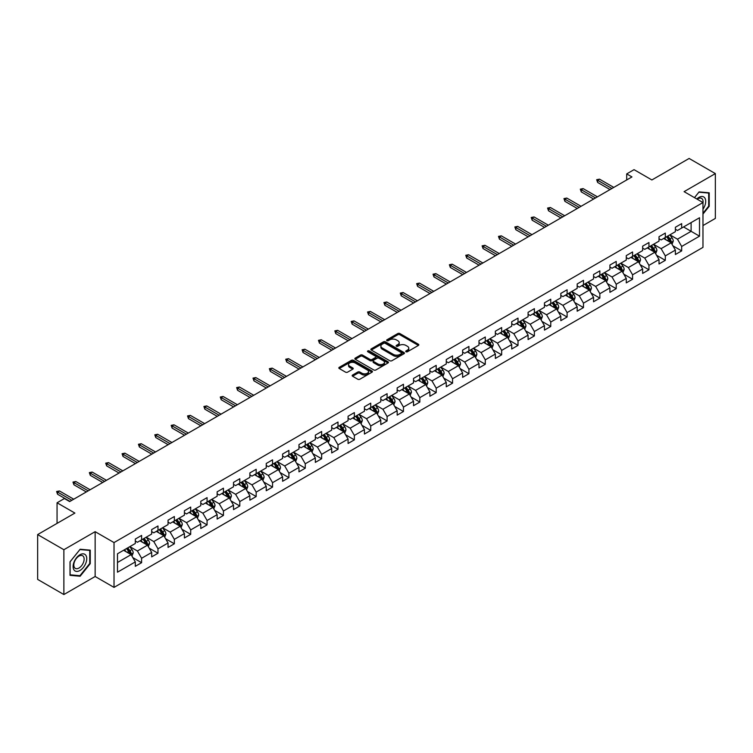 <?xml version="1.0" encoding="UTF-8"?>
<svg xmlns="http://www.w3.org/2000/svg" width="753" height="753" viewBox="0 0 753 753"><rect width="100%" height="100%" fill="white"/><g stroke="black" fill="none" stroke-linecap="round" stroke-linejoin="round"><path stroke-width="1.13" d="M406.008 351.745A1.017 0.593 0 0 0 407.448 351.745L418.395 345.429A1.459 0.838 0 0 0 418.819 344.836A1.459 0.838 0 0 0 418.395 344.243L399.852 333.541A1.459 0.838 0 0 0 397.8 333.541L386.854 339.857A1.017 0.593 0 0 0 388.294 340.685L389.715 339.867A4.659 2.692 0 0 1 396.304 339.867L397.848 340.761A4.659 2.692 0 0 1 399.212 342.662A4.659 2.692 0 0 1 397.848 344.563L396.436 345.382A1.017 0.593 0 0 0 397.876 346.22L399.288 345.401A4.659 2.692 0 0 1 405.876 345.401L407.42 346.286A4.659 2.692 0 0 1 408.785 348.197A4.659 2.692 0 0 1 407.42 350.098L406.008 350.917A1.017 0.593 0 0 0 406.008 351.745L406.008 350.917M352.592 375.032A1.459 0.838 0 0 0 352.169 375.634A1.459 0.838 0 0 0 352.592 376.227L357.788 379.23A1.459 0.838 0 0 0 359.849 379.23L372.001 372.208A1.459 0.838 0 0 0 372.424 371.615A1.459 0.838 0 0 0 372.001 371.022L353.468 360.32A1.459 0.838 0 0 0 351.406 360.32L339.255 367.332A1.459 0.838 0 0 0 338.831 367.935A1.459 0.838 0 0 0 339.255 368.528L345.533 372.151A1.459 0.838 0 0 0 347.594 372.151L352.799 369.149A1.459 0.838 0 0 0 353.223 368.556A1.459 0.838 0 0 0 352.799 367.963L349.684 366.165A3.897 2.25 0 0 1 348.545 364.574A3.897 2.25 0 0 1 350.945 362.494A3.897 2.25 0 0 1 355.19 362.984L367.389 370.024A3.897 2.25 0 0 1 368.537 371.615A3.897 2.25 0 0 1 366.127 373.695A3.897 2.25 0 0 1 361.882 373.206L359.849 372.029A1.459 0.838 0 0 0 357.788 372.029L352.592 375.032L352.592 376.227L357.788 373.243L357.788 372.029M702.973 225.571L715.35 218.417L715.35 173.595L689.127 158.459L651.882 179.958L634.045 169.66L626.703 173.905L631.946 176.927L69.643 501.573L64.4 498.542L57.059 502.788L57.059 523.373M63.873 549.718L63.873 594.541L95.142 576.497L95.142 531.674L63.873 549.718L37.65 534.583L74.895 513.075L57.059 502.788M95.142 531.674L114.023 542.574L702.973 202.548L702.973 247.37L114.023 587.396L114.023 542.574M715.35 173.595L684.091 191.648L702.973 202.548M389.819 360.734A1.459 0.838 0 0 0 391.871 360.734L404.022 353.722A1.459 0.838 0 0 0 404.455 353.129A1.459 0.838 0 0 0 404.022 352.536L385.489 341.834A1.459 0.838 0 0 0 383.428 341.834L371.276 348.846A1.459 0.838 0 0 0 370.853 349.439A1.459 0.838 0 0 0 371.276 350.032L389.819 360.734M368.132 351.962A1.017 0.593 0 0 1 369.168 352.112L369.168 350.898L388.011 361.779A1.459 0.838 0 0 1 388.444 362.372A1.459 0.838 0 0 1 388.011 362.965L375.86 369.977A1.459 0.838 0 0 1 373.808 369.977L355.265 359.285L360.471 356.301L360.471 355.087L355.265 358.089A1.459 0.838 0 0 0 354.842 358.682A1.459 0.838 0 0 0 355.265 359.285L355.265 358.089M360.471 356.301A1.459 0.838 0 0 1 362.532 356.301L362.532 355.087A1.459 0.838 0 0 0 360.471 355.087M362.532 355.087L370.043 359.426A1.459 0.838 0 0 0 372.104 359.426L375.549 357.44A1.459 0.838 0 0 0 375.982 356.847A1.459 0.838 0 0 0 375.549 356.244L367.728 351.726A1.017 0.593 0 0 1 369.168 350.898M63.873 594.541L37.65 579.405L37.65 534.583M132.857 557.625L141.611 562.689L141.611 558.265L151.682 552.448L151.682 556.872L157.979 553.239L157.979 548.815L168.051 542.998L168.051 547.422L174.348 543.788L174.348 539.364L184.419 533.548L184.419 537.971L190.707 534.338L190.707 529.914L200.778 524.107L200.778 528.521L207.075 524.888L207.075 520.474L217.146 514.657L217.146 519.081L223.443 515.438L223.443 511.023L233.515 505.207L233.515 509.63L239.802 505.997L239.802 501.573L249.874 495.756L249.874 500.18L256.171 496.547L256.171 492.123L266.242 486.306L266.242 490.73L272.539 487.097L272.539 482.673L282.61 476.856L282.61 481.28L288.898 477.647L288.898 473.223L298.969 467.415L298.969 471.83L305.266 468.197L305.266 463.782L315.338 457.965L315.338 462.389L321.635 458.746L321.635 454.332L331.706 448.515L331.706 452.939L338.003 449.306L338.003 444.882L348.074 439.065L348.074 443.489L354.362 439.856L354.362 435.432L364.433 429.615L364.433 434.039L370.73 430.405L370.73 425.982L380.802 420.174L380.802 424.588L387.098 420.955L387.098 416.531L397.17 410.724L397.17 415.138L403.457 411.505L403.457 407.091L413.529 401.274L413.529 405.698L419.826 402.064L419.826 397.64L429.897 391.824L429.897 396.247L436.194 392.614L436.194 388.19L446.265 382.373L446.265 386.797L452.553 383.164L452.553 378.74L462.624 372.923L462.624 377.347L468.921 373.714L468.921 369.29L478.993 363.483L478.993 367.897L485.29 364.264L485.29 359.84L495.361 354.032L495.361 358.447L501.658 354.814L501.658 350.399L511.729 344.582L511.729 349.006L518.017 345.373L518.017 340.949L528.088 335.132L528.088 339.556L534.385 335.923L534.385 331.499L544.457 325.682L544.457 330.106L550.754 326.473L550.754 322.049L560.825 316.232L560.825 320.656L567.113 317.022L567.113 312.599L577.184 306.791L577.184 311.205L583.481 307.572L583.481 303.148L593.552 297.341L593.552 301.755L599.849 298.122L599.849 293.708L609.921 287.891L609.921 292.315L616.208 288.681L616.208 284.257L626.28 278.441L626.28 282.864L632.576 279.231L632.576 274.807L642.648 268.99L642.648 273.414L648.945 269.781L648.945 265.357L659.016 259.54L659.016 263.964L665.313 260.331L665.313 255.907L675.385 250.1L675.385 254.514L681.672 250.881L681.672 246.457L699.509 236.169L699.509 217.749L691.113 222.596L691.113 231.322L699.509 236.169M141.611 562.689L135.314 566.322L135.314 561.898L117.487 572.195L117.487 553.784L135.314 543.487L135.314 539.063L141.611 535.43L141.611 539.854L151.682 534.037L151.682 529.613L157.979 525.98L157.979 530.404L168.051 524.587L168.051 520.163L174.348 516.53L174.348 520.954L184.419 515.137L184.419 510.713L190.707 507.08L190.707 511.503L200.778 505.687L200.778 501.272L207.075 497.639L207.075 502.053L217.146 496.246L217.146 491.822L223.443 488.189L223.443 492.613L233.515 486.796L233.515 482.372L239.802 478.739L239.802 483.162L249.874 477.346L249.874 472.922L256.171 469.288L256.171 473.712L266.242 467.895L266.242 463.471L272.539 459.838L272.539 464.262L282.61 458.445L282.61 454.031L288.898 450.388L288.898 454.812L298.969 448.995L298.969 444.581L305.266 440.947L305.266 445.362L315.338 439.554L315.338 435.13L321.635 431.497L321.635 435.921L331.706 430.104L331.706 425.68L338.003 422.047L338.003 426.471L348.074 420.654L348.074 416.23L354.362 412.597L354.362 417.021L364.433 411.204L364.433 406.78L370.73 403.147L370.73 407.571L380.802 401.754L380.802 397.339L387.098 393.697L387.098 398.121L397.17 392.304L397.17 387.889L403.457 384.256L403.457 388.67L413.529 382.863L413.529 378.439L419.826 374.806L419.826 379.23L429.897 373.413L429.897 368.989L436.194 365.356L436.194 369.779L446.265 363.963L446.265 359.539L452.553 355.905L452.553 360.329L462.624 354.512L462.624 350.089L468.921 346.455L468.921 350.879L478.993 345.062L478.993 340.648L485.29 337.005L485.29 341.429L495.361 335.612L495.361 331.198L501.658 327.564L501.658 331.979L511.729 326.171L511.729 321.747L518.017 318.114L518.017 322.538L528.088 316.721L528.088 312.297L534.385 308.664L534.385 313.088L544.457 307.271L544.457 302.847L550.754 299.214L550.754 303.638L560.825 297.821L560.825 293.397L567.113 289.764L567.113 294.188L577.184 288.371L577.184 283.956L583.481 280.323L583.481 284.738L593.552 278.93L593.552 274.506L599.849 270.873L599.849 275.287L609.921 269.48L609.921 265.056L616.208 261.423L616.208 265.847L626.28 260.03L626.28 255.606L632.576 251.973L632.576 256.397L642.648 250.58L642.648 246.156L648.945 242.522L648.945 246.946L659.016 241.129L659.016 236.706L665.313 233.072L665.313 237.496L675.385 231.679L675.385 227.265L681.672 223.632L681.672 228.046L699.509 217.749M139.936 540.823L147.484 545.181L137.413 550.998L129.864 546.631M135.314 541.059L137.413 542.273L141.611 539.854M137.413 550.998L141.611 558.265M147.484 545.181L151.682 552.448M156.304 531.373L163.853 535.731L153.781 541.548L146.233 537.19M151.682 531.618L153.781 532.823L157.979 530.404M153.781 541.548L157.979 548.815M163.853 535.731L168.051 542.998M172.663 521.923L180.221 526.281L170.15 532.098L162.592 527.74M168.051 522.168L170.15 523.373L174.348 520.954M170.15 532.098L174.348 539.364M180.221 526.281L184.419 533.548M189.031 512.473L196.58 516.831L186.509 522.648L178.96 518.29M184.419 512.718L186.509 513.932L190.707 511.503M186.509 522.648L190.707 529.914M196.58 516.831L200.778 524.107M205.4 503.023L212.948 507.39L202.877 513.198L195.328 508.84M200.778 503.268L202.877 504.482L207.075 502.053M202.877 513.198L207.075 520.474M212.948 507.39L217.146 514.657M221.758 493.573L229.317 497.94L219.245 503.757L211.687 499.39M217.146 493.817L219.245 495.032L223.443 492.613M219.245 503.757L223.443 511.023M229.317 497.94L233.515 505.207M238.127 484.132L245.685 488.49L235.614 494.307L228.055 489.939M233.515 484.367L235.614 485.581L239.802 483.162M235.614 494.307L239.802 501.573M245.685 488.49L249.874 495.756M254.495 474.682L262.044 479.04L251.973 484.857L244.424 480.499M249.874 474.927L251.973 476.131L256.171 473.712M251.973 484.857L256.171 492.123M262.044 479.04L266.242 486.306M270.854 465.232L278.412 469.59L268.341 475.407L260.783 471.049M266.242 465.476L268.341 466.681L272.539 464.262M268.341 475.407L272.539 482.673M278.412 469.59L282.61 476.856M287.222 455.781L294.781 460.139L284.709 465.956L277.151 461.598M282.61 456.026L284.709 457.24L288.898 454.812M284.709 465.956L288.898 473.223M294.781 460.139L298.969 467.415M303.591 446.331L311.14 450.699L301.068 456.506L293.519 452.148M298.969 446.576L301.068 447.79L305.266 445.362M301.068 456.506L305.266 463.782M311.14 450.699L315.338 457.965M319.959 436.881L327.508 441.249L317.437 447.066L309.888 442.698M315.338 437.126L317.437 438.34L321.635 435.921M317.437 447.066L321.635 454.332M327.508 441.249L331.706 448.515M336.318 427.44L343.876 431.798L333.805 437.615L326.247 433.248M331.706 427.676L333.805 428.89L338.003 426.471M333.805 437.615L338.003 444.882M343.876 431.798L348.074 439.065M352.686 417.99L360.235 422.348L350.164 428.165L342.615 423.807M348.074 418.235L350.164 419.44L354.362 417.021M350.164 428.165L354.362 435.432M360.235 422.348L364.433 429.615M369.055 408.54L376.604 412.898L366.532 418.715L358.983 414.357M364.433 408.785L366.532 409.99L370.73 407.571M366.532 418.715L370.73 425.982M376.604 412.898L380.802 420.174M385.414 399.09L392.972 403.448L382.901 409.265L375.342 404.907M380.802 399.335L382.901 400.549L387.098 398.121M382.901 409.265L387.098 416.531M392.972 403.448L397.17 410.724M401.782 389.64L409.34 394.007L399.269 399.815L391.711 395.457M397.17 389.885L399.269 391.099L403.457 388.67M399.269 399.815L403.457 407.091M409.34 394.007L413.529 401.274M418.15 380.199L425.699 384.557L415.628 390.374L408.079 386.007M413.529 380.434L415.628 381.649L419.826 379.23M415.628 390.374L419.826 397.64M425.699 384.557L429.897 391.824M434.509 370.749L442.067 375.107L431.996 380.924L424.438 376.556M429.897 370.984L431.996 372.198L436.194 369.779M431.996 380.924L436.194 388.19M442.067 375.107L446.265 382.373M450.878 361.299L458.436 365.657L448.364 371.474L440.806 367.116M446.265 361.544L448.364 362.748L452.553 360.329M448.364 371.474L452.553 378.74M458.436 365.657L462.624 372.923M467.246 351.849L474.795 356.207L464.723 362.024L457.175 357.666M462.624 352.093L464.723 353.298L468.921 350.879M464.723 362.024L468.921 369.29M474.795 356.207L478.993 363.483M483.614 342.399L491.163 346.766L481.092 352.573L473.543 348.215M478.993 342.643L481.092 343.857L485.29 341.429M481.092 352.573L485.29 359.84M491.163 346.766L495.361 354.032M499.973 332.948L507.531 337.316L497.46 343.123L489.902 338.765M495.361 333.193L497.46 334.407L501.658 331.979M497.46 343.123L501.658 350.399M507.531 337.316L511.729 344.582M516.342 323.508L523.89 327.866L513.819 333.683L506.27 329.315M511.729 323.743L513.819 324.957L518.017 322.538M513.819 333.683L518.017 340.949M523.89 327.866L528.088 335.132M532.71 314.057L540.259 318.415L530.187 324.232L522.638 319.865M528.088 314.293L530.187 315.507L534.385 313.088M530.187 324.232L534.385 331.499M540.259 318.415L544.457 325.682M549.069 304.607L556.627 308.965L546.556 314.782L538.997 310.424M544.457 304.852L546.556 306.057L550.754 303.638M546.556 314.782L550.754 322.049M556.627 308.965L560.825 316.232M565.437 295.157L572.995 299.515L562.924 305.332L555.366 300.974M560.825 295.402L562.924 296.607L567.113 294.188M562.924 305.332L567.113 312.599M572.995 299.515L577.184 306.791M581.805 285.707L589.354 290.074L579.283 295.882L571.734 291.524M577.184 285.952L579.283 287.166L583.481 284.738M579.283 295.882L583.481 303.148M589.354 290.074L593.552 297.341M598.164 276.257L605.723 280.624L595.651 286.432L588.093 282.074M593.552 276.502L595.651 277.716L599.849 275.287M595.651 286.432L599.849 293.708M605.723 280.624L609.921 287.891M614.533 266.816L622.091 271.174L612.02 276.991L604.461 272.624M609.921 267.051L612.02 268.266L616.208 265.847M612.02 276.991L616.208 284.257M622.091 271.174L626.28 278.441M630.901 257.366L638.45 261.724L628.379 267.541L620.83 263.174M626.28 257.601L628.379 258.816L632.576 256.397M628.379 267.541L632.576 274.807M638.45 261.724L642.648 268.99M647.269 247.916L654.818 252.274L644.747 258.091L637.198 253.733M642.648 248.161L644.747 249.365L648.945 246.946M644.747 258.091L648.945 265.357M654.818 252.274L659.016 259.54M663.628 238.466L671.187 242.824L661.115 248.641L653.557 244.283M659.016 238.71L661.115 239.925L665.313 237.496M661.115 248.641L665.313 255.907M671.187 242.824L675.385 250.1M683.564 226.954L691.113 231.322L677.474 239.19L669.925 234.832M675.385 229.26L677.474 230.474L681.672 228.046M677.474 239.19L681.672 246.457M95.142 576.497L114.023 587.396M626.703 173.905L626.703 179.958M117.487 562.5L131.126 554.632L123.567 550.264M131.126 554.632L135.314 561.898M672.918 245.826L681.672 250.881M656.55 255.276L665.313 260.331M640.182 264.727L648.945 269.781M623.823 274.167L632.576 279.231M607.455 283.617L616.208 288.681M591.086 293.068L599.849 298.122M574.718 302.518L583.481 307.572M558.359 311.968L567.113 317.022M541.991 321.418L550.754 326.473M525.622 330.859L534.385 335.923M509.263 340.309L518.017 345.373M492.895 349.759L501.658 354.814M476.527 359.209L485.29 364.264M460.168 368.659L468.921 373.714M443.799 378.11L452.553 383.164M427.431 387.55L436.194 392.614M411.063 397L419.826 402.064M394.704 406.451L403.457 411.505M378.335 415.901L387.098 420.955M361.967 425.351L370.73 430.405M345.608 434.801L354.362 439.856M329.24 444.242L338.003 449.306M312.871 453.692L321.635 458.746M296.513 463.142L305.266 468.197M280.144 472.592L288.898 477.647M263.776 482.042L272.539 487.097M247.408 491.483L256.171 496.547M231.049 500.933L239.802 505.997M214.68 510.383L223.443 515.438M198.312 519.834L207.075 524.888M181.953 529.284L190.707 534.338M165.585 538.734L174.348 543.788M149.216 548.175L157.979 553.239M702.973 214.068L709.213 206.303L709.213 192.806L699.085 191.902L694.473 197.644M70.01 575.339L80.138 576.243L90.256 563.649L90.256 550.151L80.138 549.248L70.01 561.842L70.01 575.339M708.686 206.002L709.213 206.303M89.739 563.348L90.256 563.649M79.065 575.621L80.138 576.243M406.413 351.886L407.42 351.303A4.659 2.692 0 0 0 408.785 349.401L408.785 348.197M399.212 342.662L399.212 343.876A4.659 2.692 0 0 1 397.848 345.778L396.84 346.361M418.395 344.243L418.395 345.429L399.852 334.746A1.459 0.838 0 0 0 397.8 334.746L387.258 340.827M404.003 353.731L385.489 343.039A1.459 0.838 0 0 0 383.428 343.039L371.304 350.051M401.453 353.543A1.017 0.593 0 0 0 401.453 352.715L385.178 343.321A1.017 0.593 0 0 0 383.738 343.321L382.251 344.177A4.659 2.692 0 0 0 380.886 346.079A4.659 2.692 0 0 0 382.251 347.99L393.367 354.409A4.659 2.692 0 0 0 399.956 354.409L401.453 353.543L401.453 354.757A1.017 0.593 0 0 0 401.754 354.343L401.754 353.129M380.886 346.079L380.886 347.293A4.659 2.692 0 0 0 382.251 349.194L382.251 347.99M401.453 354.757L399.956 355.614A4.659 2.692 0 0 1 393.367 355.614L382.251 349.194M362.532 356.301L370.043 360.64A1.459 0.838 0 0 0 372.104 360.64L375.549 358.644A1.459 0.838 0 0 0 375.982 358.051L375.982 356.847M369.168 352.112L387.993 362.974M377.846 363.934A3.897 2.25 0 0 0 382.091 364.424A3.897 2.25 0 0 0 384.491 362.344A3.897 2.25 0 0 0 383.352 360.753L379.051 358.268A1.459 0.838 0 0 0 376.999 358.268L373.544 360.263A1.459 0.838 0 0 0 373.121 360.856A1.459 0.838 0 0 0 373.544 361.449L377.846 363.934L377.846 365.149A3.897 2.25 0 0 0 382.091 365.629A3.897 2.25 0 0 0 384.491 363.558L384.491 362.344M373.121 360.856L373.121 362.071A1.459 0.838 0 0 0 373.544 362.664L373.544 361.449M377.846 365.149L373.544 362.664M368.537 371.615L368.537 372.829A3.897 2.25 0 0 1 366.127 374.909A3.897 2.25 0 0 1 361.882 374.42L359.849 373.243A1.459 0.838 0 0 0 357.788 373.243M348.545 364.574L348.545 365.779A3.897 2.25 0 0 0 349.684 367.37L349.684 366.165M352.799 367.963L352.799 369.149L349.684 367.37M372.001 371.022L372.001 372.208L353.468 361.534A1.459 0.838 0 0 0 351.406 361.534L339.274 368.537L339.255 367.332M672.015 244.264L673.257 241.12A3.934 2.268 -120 0 0 672.005 237.769L669.841 234.88M666.066 239.868L664.598 237.91M666.593 236.762L668.758 239.652A3.934 2.268 60 0 1 669.878 242.014L671.139 241.289A3.934 2.268 -120 0 0 670.01 238.917L667.845 236.028M666.866 236.602L669.266 239.802A2.005 1.158 60 0 1 669.624 240.414L671.139 241.289M611.916 188.495L597.628 180.249L597.628 182.433L596.677 179.703L597.628 180.249L599.51 179.158L613.799 187.412M597.628 182.433L610.024 189.587M596.677 179.703L599.51 179.158M702.973 209.212A9.648 5.572 120 0 0 704.789 205.804A9.648 5.572 120 0 0 704.187 197.267A9.648 5.572 120 0 0 696.798 198.98M708.036 192.702L708.686 193.069L708.686 206.153L702.973 213.268M694.492 197.653L698.878 192.194L708.686 193.069M702.973 203.065A7.304 4.217 120 0 0 701.57 198.397A7.304 4.217 120 0 0 697.212 199.225M79.931 570.501A9.648 5.572 120 0 0 86.746 558.688A9.648 5.572 120 0 0 79.931 554.754A9.648 5.572 120 0 0 73.107 566.557A9.648 5.572 120 0 0 79.931 570.501M78.971 568.035A7.304 4.217 120 0 0 83.743 561.597A7.304 4.217 120 0 0 82.623 555.752A7.304 4.217 120 0 0 78.971 556.109A7.304 4.217 120 0 0 74.199 562.547A7.304 4.217 120 0 0 75.319 568.393A7.304 4.217 120 0 0 78.971 568.035M70.123 561.747L79.931 549.549L89.739 550.424L89.739 563.498L79.931 575.706L70.123 574.831L70.095 561.738M89.089 550.048L89.739 550.424M655.647 253.714L656.898 250.57A3.934 2.268 -120 0 0 655.637 247.219L653.472 244.33M649.698 249.318L648.229 247.361M650.225 246.203L652.39 249.102A3.934 2.268 60 0 1 653.51 251.464L654.771 250.74A3.934 2.268 -120 0 0 653.651 248.368L651.486 245.478M650.498 246.052L652.898 249.252A2.005 1.158 60 0 1 653.265 249.864L654.771 250.74M639.278 263.164L640.53 260.02A3.934 2.268 -120 0 0 639.278 256.669L637.113 253.78M633.339 258.768L631.861 256.811M633.857 255.653L636.021 258.543A3.934 2.268 60 0 1 637.151 260.914L638.403 260.18A3.934 2.268 -120 0 0 637.283 257.818L635.118 254.928M634.13 255.493L636.53 258.703A2.005 1.158 60 0 1 636.897 259.314L638.403 260.18M595.548 197.945L581.26 189.7L581.26 191.874L580.309 189.154L581.26 189.7L583.142 188.608L597.43 196.853M581.26 191.874L593.656 199.037M580.309 189.154L583.142 188.608M579.179 207.395L564.891 199.15L564.891 201.324L563.95 198.604L564.891 199.15L566.783 198.058L581.071 206.303M564.891 201.324L577.287 208.487M563.95 198.604L566.783 198.058M622.919 272.605L624.162 269.461A3.934 2.268 -120 0 0 622.91 266.12L620.745 263.23M616.971 268.219L615.502 266.251M617.488 265.103L619.653 267.993A3.934 2.268 60 0 1 620.783 270.355L622.044 269.63A3.934 2.268 -120 0 0 620.914 267.268L618.75 264.378M617.771 264.943L620.171 268.153A2.005 1.158 60 0 1 620.528 268.765L622.044 269.63M606.551 282.055L607.803 278.911A3.934 2.268 -120 0 0 606.542 275.57L604.377 272.671M600.602 277.669L599.134 275.702M601.129 274.553L603.294 277.443A3.934 2.268 60 0 1 604.414 279.805L605.676 279.081A3.934 2.268 -120 0 0 604.555 276.718L602.381 273.828M601.402 274.393L603.802 277.603A2.005 1.158 60 0 1 604.17 278.205L605.676 279.081M590.183 291.505L591.434 288.361A3.934 2.268 -120 0 0 590.183 285.011L588.018 282.121M584.243 287.119L582.766 285.152M584.761 284.003L586.926 286.893A3.934 2.268 60 0 1 588.055 289.256L589.307 288.531A3.934 2.268 -120 0 0 588.187 286.168L586.022 283.279M585.034 283.843L587.434 287.053A2.005 1.158 60 0 1 587.801 287.655L589.307 288.531M562.811 216.845L548.523 208.59L548.523 210.774L547.582 208.054L548.523 208.59L550.415 207.508L564.703 215.753M548.523 210.774L560.929 217.937M547.582 208.054L550.415 207.508M546.452 226.295L532.164 218.041L532.164 220.224L531.213 217.495L532.164 218.041L534.046 216.949L548.335 225.203M532.164 220.224L544.56 227.378M531.213 217.495L534.046 216.949M530.084 235.736L515.796 227.491L515.796 229.674L514.854 226.945L515.796 227.491L517.688 226.399L531.976 234.654M515.796 229.674L528.192 236.828M514.854 226.945L517.688 226.399M573.824 300.955L575.066 297.811A3.934 2.268 -120 0 0 573.814 294.461L571.649 291.571M567.875 296.56L566.407 294.602M568.393 293.454L570.558 296.343A3.934 2.268 60 0 1 571.687 298.706L572.948 297.981A3.934 2.268 -120 0 0 571.819 295.609L569.654 292.719M568.666 293.294L571.075 296.494A2.005 1.158 60 0 1 571.433 297.106L572.948 297.981M513.715 245.186L499.427 236.941L499.427 239.125L498.486 236.395L499.427 236.941L501.319 235.849L515.607 244.094M499.427 239.125L511.833 246.278M498.486 236.395L501.319 235.849M557.455 310.405L558.698 307.262A3.934 2.268 -120 0 0 557.446 303.911L555.281 301.021M551.507 306.01L550.038 304.052M552.034 302.894L554.199 305.793A3.934 2.268 60 0 1 555.319 308.156L556.58 307.431A3.934 2.268 -120 0 0 555.45 305.059L553.286 302.169M552.307 302.744L554.707 305.944A2.005 1.158 60 0 1 555.074 306.556L556.58 307.431M497.356 254.636L483.068 246.391L483.068 248.565L482.118 245.845L483.068 246.391L484.951 245.299L499.239 253.545M483.068 248.565L495.465 255.728M482.118 245.845L484.951 245.299M541.087 319.856L542.339 316.712A3.934 2.268 -120 0 0 541.078 313.361L538.913 310.471M535.138 315.46L533.67 313.502M535.665 312.344L537.83 315.234A3.934 2.268 60 0 1 538.96 317.606L540.212 316.872A3.934 2.268 -120 0 0 539.092 314.509L536.927 311.62M535.938 312.184L538.339 315.394A2.005 1.158 60 0 1 538.706 316.006L540.212 316.872M480.988 264.087L466.7 255.841L466.7 258.015L465.759 255.295L466.7 255.841L468.592 254.749L482.88 262.995M466.7 258.015L479.096 265.178M465.759 255.295L468.592 254.749M524.719 329.296L525.971 326.153A3.934 2.268 -120 0 0 524.719 322.811L522.554 319.921M518.779 324.91L517.302 322.943M519.297 321.795L521.462 324.684A3.934 2.268 60 0 1 522.591 327.047L523.853 326.322A3.934 2.268 -120 0 0 522.723 323.959L520.558 321.07M519.57 321.635L521.98 324.844A2.005 1.158 60 0 1 522.337 325.456L523.853 326.322M464.62 273.537L450.332 265.282L450.332 267.466L449.39 264.736L450.332 265.282L452.224 264.199L466.512 272.445M450.332 267.466L462.737 274.629M449.39 264.736L452.224 264.199M508.36 338.746L509.602 335.603A3.934 2.268 -120 0 0 508.35 332.261L506.185 329.362M502.411 334.36L500.943 332.393M502.938 331.245L505.103 334.134A3.934 2.268 60 0 1 506.223 336.497L507.484 335.772A3.934 2.268 -120 0 0 506.355 333.41L504.19 330.52M503.211 331.085L505.611 334.294A2.005 1.158 60 0 1 505.978 334.897L507.484 335.772M448.261 282.987L433.973 274.732L433.973 276.916L433.022 274.186L433.973 274.732L435.855 273.64L450.143 281.895M433.973 276.916L446.369 284.069M433.022 274.186L435.855 273.64M491.991 348.197L493.243 345.053A3.934 2.268 -120 0 0 491.982 341.702L489.817 338.812M486.043 343.81L484.574 341.843M486.57 340.695L488.735 343.584A3.934 2.268 60 0 1 489.855 345.947L491.116 345.222A3.934 2.268 -120 0 0 489.996 342.86L487.831 339.97M486.843 340.535L489.243 343.745A2.005 1.158 60 0 1 489.61 344.347L491.116 345.222M431.893 292.428L417.604 284.182L417.604 286.366L416.663 283.636L417.604 284.182L419.487 283.09L433.775 291.345M417.604 286.366L430.001 293.519M416.663 283.636L419.487 283.09M475.623 357.647L476.875 354.503A3.934 2.268 -120 0 0 475.623 351.152L473.458 348.262M469.684 353.251L468.206 351.293M470.201 350.145L472.366 353.035A3.934 2.268 60 0 1 473.496 355.397L474.748 354.672A3.934 2.268 -120 0 0 473.628 352.3L471.463 349.411M470.474 349.985L472.875 353.185A2.005 1.158 60 0 1 473.242 353.797L474.748 354.672M415.524 301.878L401.236 293.632L401.236 295.816L400.295 293.086L401.236 293.632L403.128 292.541L417.416 300.786M401.236 295.816L413.632 302.97M400.295 293.086L403.128 292.541M459.264 367.097L460.507 363.953A3.934 2.268 -120 0 0 459.255 360.602L457.09 357.713M453.315 362.701L451.847 360.743M453.833 359.586L455.998 362.475A3.934 2.268 60 0 1 457.127 364.847L458.389 364.123A3.934 2.268 -120 0 0 457.259 361.751L455.094 358.861M454.115 359.435L456.516 362.635A2.005 1.158 60 0 1 456.873 363.247L458.389 364.123M399.156 311.328L384.868 303.082L384.868 305.257L383.926 302.537L384.868 303.082L386.76 301.991L401.048 310.236M384.868 305.257L397.273 312.42M383.926 302.537L386.76 301.991M442.896 376.547L444.148 373.403A3.934 2.268 -120 0 0 442.886 370.052L440.721 367.163M436.947 372.151L435.479 370.194M437.474 369.036L439.639 371.926A3.934 2.268 60 0 1 440.759 374.297L442.02 373.563A3.934 2.268 -120 0 0 440.9 371.201L438.726 368.311M437.747 368.876L440.147 372.086A2.005 1.158 60 0 1 440.514 372.697L442.02 373.563M382.797 320.778L368.509 312.533L368.509 314.707L367.558 311.987L368.509 312.533L370.391 311.441L384.679 319.686M368.509 314.707L380.905 321.87M367.558 311.987L370.391 311.441M426.527 385.988L427.779 382.844A3.934 2.268 -120 0 0 426.527 379.503L424.363 376.613M420.588 381.602L419.11 379.634M421.106 378.486L423.271 381.376A3.934 2.268 60 0 1 424.4 383.738L425.652 383.013A3.934 2.268 -120 0 0 424.532 380.651L422.367 377.761M421.379 378.326L423.779 381.536A2.005 1.158 60 0 1 424.146 382.148L425.652 383.013M366.429 330.228L352.14 321.973L352.14 324.157L351.199 321.427L352.14 321.973L354.032 320.891L368.321 329.136M352.14 324.157L364.537 331.32M351.199 321.427L354.032 320.891M410.169 395.438L411.411 392.294A3.934 2.268 -120 0 0 410.159 388.953L407.994 386.054M404.22 391.052L402.751 389.085M404.738 387.936L406.902 390.826A3.934 2.268 60 0 1 408.032 393.188L409.293 392.464A3.934 2.268 -120 0 0 408.164 390.101L405.999 387.211M405.01 387.776L407.42 390.986A2.005 1.158 60 0 1 407.778 391.588L409.293 392.464M350.06 339.678L335.772 331.424L335.772 333.607L334.831 330.878L335.772 331.424L337.664 330.332L351.952 338.586M335.772 333.607L348.178 340.761M334.831 330.878L337.664 330.332M393.8 404.888L395.043 401.744A3.934 2.268 -120 0 0 393.791 398.393L391.626 395.504M387.851 400.502L386.383 398.535M388.379 397.386L390.543 400.276A3.934 2.268 60 0 1 391.664 402.639L392.925 401.914A3.934 2.268 -120 0 0 391.795 399.551L389.63 396.662M388.652 397.226L391.052 400.436A2.005 1.158 60 0 1 391.419 401.038L392.925 401.914M333.701 349.119L319.413 340.874L319.413 343.057L318.463 340.328L319.413 340.874L321.296 339.782L335.584 348.037M319.413 343.057L331.809 350.211M318.463 340.328L321.296 339.782M377.432 414.338L378.684 411.194A3.934 2.268 -120 0 0 377.422 407.844L375.258 404.954M371.483 409.943L370.015 407.985M372.01 406.836L374.175 409.726A3.934 2.268 60 0 1 375.305 412.089L376.556 411.364A3.934 2.268 -120 0 0 375.436 408.992L373.272 406.102M372.283 406.676L374.683 409.877A2.005 1.158 60 0 1 375.05 410.489L376.556 411.364M317.333 358.569L303.045 350.324L303.045 352.508L302.104 349.778L303.045 350.324L304.937 349.232L319.225 357.477M303.045 352.508L315.441 359.661M302.104 349.778L304.937 349.232M361.064 423.788L362.315 420.645A3.934 2.268 -120 0 0 361.064 417.294L358.899 414.404M355.124 419.393L353.646 417.435M355.642 416.277L357.807 419.167A3.934 2.268 60 0 1 358.936 421.539L360.198 420.805A3.934 2.268 -120 0 0 359.068 418.442L356.903 415.552M355.915 416.127L358.324 419.327A2.005 1.158 60 0 1 358.682 419.939L360.198 420.805M300.965 368.019L286.677 359.774L286.677 361.948L285.735 359.228L286.677 359.774L288.568 358.682L302.857 366.927M286.677 361.948L299.082 369.111M285.735 359.228L288.568 358.682M344.705 433.229L345.947 430.085A3.934 2.268 -120 0 0 344.695 426.744L342.53 423.854M338.756 428.843L337.288 426.876M339.283 425.727L341.448 428.617A3.934 2.268 60 0 1 342.568 430.989L343.829 430.255A3.934 2.268 -120 0 0 342.7 427.892L340.535 425.003M339.556 425.567L341.956 428.777A2.005 1.158 60 0 1 342.323 429.389L343.829 430.255M284.606 377.469L270.318 369.224L270.318 371.398L269.367 368.678L270.318 369.224L272.2 368.132L286.488 376.378M270.318 371.398L282.714 378.561M269.367 368.678L272.2 368.132M328.336 442.679L329.588 439.536A3.934 2.268 -120 0 0 328.327 436.194L326.162 433.304M322.388 438.293L320.919 436.326M322.915 435.178L325.08 438.067A3.934 2.268 60 0 1 326.2 440.43L327.461 439.705A3.934 2.268 -120 0 0 326.341 437.342L324.176 434.453M323.188 435.018L325.588 438.227A2.005 1.158 60 0 1 325.955 438.839L327.461 439.705M268.237 386.92L253.949 378.665L253.949 380.849L253.008 378.119L253.949 378.665L255.832 377.582L270.12 385.828M253.949 380.849L266.346 388.011M253.008 378.119L255.832 377.582M311.968 452.129L313.22 448.986A3.934 2.268 -120 0 0 311.968 445.635L309.803 442.745M306.029 447.743L304.551 445.776M306.546 444.628L308.711 447.517A3.934 2.268 60 0 1 309.841 449.88L311.093 449.155A3.934 2.268 -120 0 0 309.972 446.793L307.808 443.903M306.819 444.468L309.219 447.677A2.005 1.158 60 0 1 309.587 448.28L311.093 449.155M251.869 396.37L237.581 388.115L237.581 390.299L236.64 387.569L237.581 388.115L239.473 387.023L253.761 395.278M237.581 390.299L249.977 397.452M236.64 387.569L239.473 387.023M295.609 461.58L296.851 458.436A3.934 2.268 -120 0 0 295.6 455.085L293.435 452.195M289.66 457.193L288.192 455.226M290.178 454.078L292.343 456.967A3.934 2.268 60 0 1 293.472 459.33L294.734 458.605A3.934 2.268 -120 0 0 293.604 456.243L291.439 453.344M290.46 453.918L292.861 457.127A2.005 1.158 60 0 1 293.218 457.73L294.734 458.605M235.501 405.811L221.213 397.565L221.213 399.749L220.271 397.019L221.213 397.565L223.104 396.473L237.393 404.728M221.213 399.749L233.618 406.902M220.271 397.019L223.104 396.473M279.241 471.03L280.493 467.886A3.934 2.268 -120 0 0 279.231 464.535L277.066 461.645M273.292 466.634L271.824 464.676M273.819 463.528L275.984 466.418A3.934 2.268 60 0 1 277.104 468.78L278.365 468.055A3.934 2.268 -120 0 0 277.245 465.683L275.071 462.794M274.092 463.368L276.492 466.568A2.005 1.158 60 0 1 276.859 467.18L278.365 468.055M219.142 415.261L204.854 407.015L204.854 409.19L203.903 406.469L204.854 407.015L206.736 405.923L221.024 414.169M204.854 409.19L217.25 416.353M203.903 406.469L206.736 405.923M262.872 480.48L264.124 477.336A3.934 2.268 -120 0 0 262.872 473.985L260.707 471.096M256.933 476.084L255.455 474.126M257.451 472.969L259.616 475.858A3.934 2.268 60 0 1 260.745 478.23L261.997 477.496A3.934 2.268 -120 0 0 260.877 475.134L258.712 472.244M257.724 472.818L260.124 476.018A2.005 1.158 60 0 1 260.491 476.63L261.997 477.496M202.773 424.711L188.485 416.465L188.485 418.64L187.544 415.92L188.485 416.465L190.377 415.374L204.665 423.619M188.485 418.64L200.882 425.803M187.544 415.92L190.377 415.374M246.513 489.921L247.756 486.777A3.934 2.268 -120 0 0 246.504 483.435L244.339 480.546M240.565 485.534L239.096 483.567M241.082 482.419L243.247 485.309A3.934 2.268 60 0 1 244.377 487.671L245.638 486.946A3.934 2.268 -120 0 0 244.509 484.584L242.344 481.694M241.355 482.259L243.765 485.469A2.005 1.158 60 0 1 244.123 486.08L245.638 486.946M186.405 434.161L172.117 425.906L172.117 428.09L171.176 425.37L172.117 425.906L174.009 424.824L188.297 433.069M172.117 428.09L184.523 435.253M171.176 425.37L174.009 424.824M230.145 499.371L231.387 496.227A3.934 2.268 -120 0 0 230.136 492.886L227.971 489.996M224.196 494.985L222.728 493.017M224.723 491.869L226.888 494.759A3.934 2.268 60 0 1 228.008 497.121L229.27 496.396A3.934 2.268 -120 0 0 228.14 494.034L225.975 491.144M224.996 491.709L227.397 494.919A2.005 1.158 60 0 1 227.764 495.53L229.27 496.396M170.046 443.611L155.758 435.356L155.758 437.54L154.807 434.81L155.758 435.356L157.641 434.265L171.929 442.519M155.758 437.54L168.154 444.703M154.807 434.81L157.641 434.265M213.777 508.821L215.029 505.677A3.934 2.268 -120 0 0 213.767 502.326L211.602 499.437M207.828 504.435L206.36 502.467M208.355 501.319L210.52 504.209A3.934 2.268 60 0 1 211.649 506.571L212.901 505.847A3.934 2.268 -120 0 0 211.781 503.484L209.616 500.594M208.628 501.159L211.028 504.369A2.005 1.158 60 0 1 211.395 504.971L212.901 505.847M153.678 453.061L139.39 444.807L139.39 446.99L138.448 444.261L139.39 444.807L141.282 443.715L155.57 451.969M139.39 446.99L151.786 454.144M138.448 444.261L141.282 443.715M197.418 518.271L198.66 515.127A3.934 2.268 -120 0 0 197.408 511.776L195.243 508.887M191.469 513.885L189.991 511.918M191.987 510.769L194.152 513.659A3.934 2.268 60 0 1 195.281 516.021L196.542 515.297A3.934 2.268 -120 0 0 195.413 512.934L193.248 510.035M192.26 510.609L194.669 513.819A2.005 1.158 60 0 1 195.027 514.421L196.542 515.297M137.31 462.502L123.021 454.257L123.021 456.44L122.08 453.711L123.021 454.257L124.913 453.165L139.201 461.42M123.021 456.44L135.427 463.594M122.08 453.711L124.913 453.165M181.049 527.721L182.292 524.577A3.934 2.268 -120 0 0 181.04 521.227L178.875 518.337M175.101 523.326L173.632 521.368M175.628 520.219L177.793 523.109A3.934 2.268 60 0 1 178.913 525.472L180.174 524.747A3.934 2.268 -120 0 0 179.045 522.375L176.88 519.485M175.901 520.059L178.301 523.26A2.005 1.158 60 0 1 178.668 523.872L180.174 524.747M120.951 471.952L106.662 463.707L106.662 465.881L105.712 463.161L106.662 463.707L108.545 462.615L122.833 470.86M106.662 465.881L119.059 473.044M105.712 463.161L108.545 462.615M164.681 537.171L165.933 534.028A3.934 2.268 -120 0 0 164.672 530.677L162.507 527.787M158.732 532.776L157.264 530.818M159.26 529.66L161.424 532.55A3.934 2.268 60 0 1 162.544 534.922L163.806 534.188A3.934 2.268 -120 0 0 162.686 531.825L160.521 528.935M159.532 529.51L161.933 532.71A2.005 1.158 60 0 1 162.3 533.322L163.806 534.188M104.582 481.402L90.294 473.157L90.294 475.331L89.353 472.611L90.294 473.157L92.177 472.065L106.465 480.31M90.294 475.331L102.69 482.494M89.353 472.611L92.177 472.065M148.313 546.612L149.565 543.468A3.934 2.268 -120 0 0 148.313 540.127L146.148 537.237M142.373 542.226L140.896 540.259M142.891 539.11L145.056 542A3.934 2.268 60 0 1 146.186 544.363L147.437 543.638A3.934 2.268 -120 0 0 146.317 541.275L144.152 538.386M143.164 538.95L145.564 542.16A2.005 1.158 60 0 1 145.931 542.772L147.437 543.638M88.214 490.852L73.926 482.598L73.926 484.781L72.985 482.061L73.926 482.598L75.818 481.515L90.106 489.761M73.926 484.781L86.331 491.944M72.985 482.061L75.818 481.515M131.954 556.062L133.196 552.918A3.934 2.268 -120 0 0 131.944 549.577L129.78 546.687M126.005 551.676L124.537 549.709M126.523 548.56L128.688 551.45A3.934 2.268 60 0 1 129.817 553.813L131.078 553.088A3.934 2.268 -120 0 0 129.949 550.725L127.784 547.836M126.805 548.4L129.205 551.61A2.005 1.158 60 0 1 129.563 552.213L131.078 553.088M57.059 517.65L57.059 515.476M71.846 500.303L57.557 492.048L57.557 494.232L56.616 491.502L57.557 492.048L59.449 490.956L73.738 499.211M57.557 494.232L69.963 501.394M56.616 491.502L59.449 490.956M407.42 351.303L407.42 350.098M396.436 346.22L396.436 345.382M397.848 345.778L397.848 344.563M386.854 340.685L386.854 339.857M397.8 334.746L397.8 333.541M399.852 334.746L399.852 333.541M371.276 350.032L371.276 348.846M383.428 343.039L383.428 341.834M385.489 343.039L385.489 341.834M404.022 353.722L404.022 352.536M393.367 355.614L393.367 354.409M399.956 355.614L399.956 354.409M370.043 360.64L370.043 359.426M372.104 360.64L372.104 359.426M375.549 358.644L375.549 357.44M388.011 362.965L388.011 361.779M359.849 373.243L359.849 372.029M361.882 374.42L361.882 373.206M351.406 361.534L351.406 360.32M353.468 361.534L353.468 360.32M670.801 242.607L673.238 241.195M670.01 238.917L672.005 237.769M667.214 240.536L668.758 239.652M654.432 252.048L656.87 250.645M653.651 248.368L655.637 247.219M650.856 249.987L652.39 249.102M638.064 261.498L640.502 260.096M637.283 257.818L639.278 256.669M634.487 259.437L636.021 258.543M621.696 270.948L624.143 269.536M620.914 267.268L622.91 266.12M618.119 268.887L619.653 267.993M605.337 280.398L607.775 278.986M604.555 276.718L606.542 275.57M601.751 278.328L603.294 277.443M588.968 289.849L591.406 288.437M588.187 286.168L590.183 285.011M585.392 287.778L586.926 286.893M572.6 299.299L575.038 297.887M571.819 295.609L573.814 294.461M569.023 297.228L570.558 296.343M556.241 308.739L558.679 307.337M555.45 305.059L557.446 303.911M552.655 306.678L554.199 305.793M539.873 318.19L542.311 316.787M539.092 314.509L541.078 313.361M536.296 316.128L537.83 315.234M523.504 327.64L525.942 326.228M522.723 323.959L524.719 322.811M519.928 325.569L521.462 324.684M507.145 337.09L509.583 335.678M506.355 333.41L508.35 332.261M503.559 335.019L505.103 334.134M490.777 346.54L493.215 345.128M489.996 342.86L491.982 341.702M487.2 344.469L488.735 343.584M474.409 355.99L476.847 354.578M473.628 352.3L475.623 351.152M470.832 353.919L472.366 353.035M458.04 365.431L460.488 364.028M457.259 361.751L459.255 360.602M454.464 363.37L455.998 362.475M441.682 374.881L444.119 373.479M440.9 371.201L442.886 370.052M438.095 372.82L439.639 371.926M425.313 384.331L427.751 382.919M424.532 380.651L426.527 379.503M421.736 382.26L423.271 381.376M408.945 393.781L411.383 392.369M408.164 390.101L410.159 388.953M405.368 391.711L406.902 390.826M392.586 403.231L395.024 401.82M391.795 399.551L393.791 398.393M389 401.161L390.543 400.276M376.218 412.682L378.655 411.27M375.436 408.992L377.422 407.844M372.641 410.611L374.175 409.726M359.849 422.122L362.287 420.72M359.068 418.442L361.064 417.294M356.273 420.061L357.807 419.167M343.49 431.573L345.928 430.17M342.7 427.892L344.695 426.744M339.904 429.511L341.448 428.617M327.122 441.023L329.56 439.611M326.341 437.342L328.327 436.194M323.545 438.952L325.08 438.067M310.754 450.473L313.192 449.061M309.972 446.793L311.968 445.635M307.177 448.402L308.711 447.517M294.385 459.923L296.833 458.511M293.604 456.243L295.6 455.085M290.809 457.852L292.343 456.967M278.026 469.364L280.464 467.961M277.245 465.683L279.231 464.535M274.44 467.302L275.984 466.418M261.658 478.814L264.096 477.411M260.877 475.134L262.872 473.985M258.081 476.753L259.616 475.858M245.29 488.264L247.728 486.862M244.509 484.584L246.504 483.435M241.713 486.203L243.247 485.309M228.931 497.714L231.369 496.302M228.14 494.034L230.136 492.886M225.345 495.643L226.888 494.759M212.562 507.164L215 505.752M211.781 503.484L213.767 502.326M208.986 505.094L210.52 504.209M196.194 516.614L198.632 515.203M195.413 512.934L197.408 511.776M192.617 514.544L194.152 513.659M179.835 526.055L182.273 524.653M179.045 522.375L181.04 521.227M176.249 523.994L177.793 523.109M163.467 535.505L165.905 534.103M162.686 531.825L164.672 530.677M159.89 533.444L161.424 532.55M147.099 544.956L149.536 543.553M146.317 541.275L148.313 540.127M143.522 542.894L145.056 542M130.73 554.406L133.177 552.994M129.949 550.725L131.944 549.577M127.153 552.335L128.688 551.45"/></g></svg>
